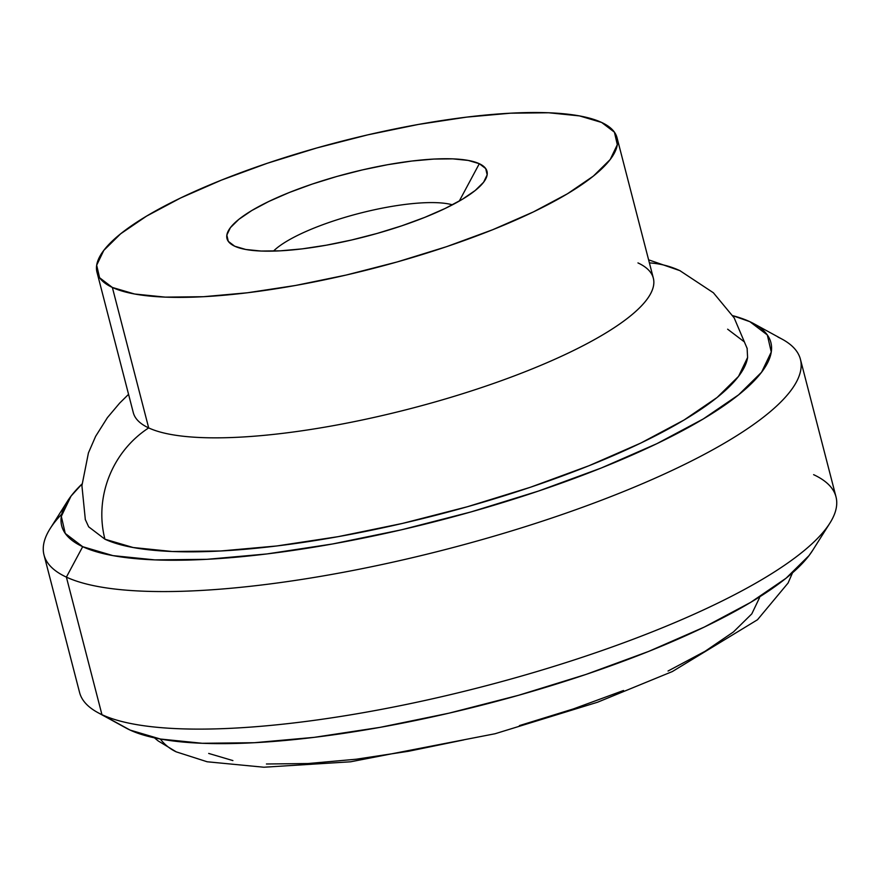<?xml version="1.0" encoding="UTF-8"?>
<svg xmlns="http://www.w3.org/2000/svg" width="880" height="880" viewBox="0 0 880 880"><rect width="100%" height="100%" fill="white"/><g stroke="black" fill="none" stroke-linecap="round" stroke-linejoin="round"><path stroke-width="1.32" d="M637.956 262.911A268.576 65.516 165.5 0 1 482.955 387.101A268.576 65.516 165.5 0 1 148.687 427.911L112.365 287.452A268.576 65.516 165.5 0 1 96.976 272.195A268.576 65.516 165.5 0 1 303.424 151.833A268.576 65.516 165.5 0 1 601.634 122.452L579.447 115.896L548.713 112.772L510.609 113.19L466.609 117.128L418.385 124.443L367.807 134.849L316.811 147.961L267.366 163.251L221.364 180.147L180.576 198L146.564 216.117L120.637 233.805L103.796 250.382L96.679 265.21L99.572 277.728L112.365 287.452L148.687 427.911A268.576 65.516 -14.5 0 0 446.897 398.519A268.576 65.516 -14.5 0 0 653.345 278.157L617.023 137.698A268.576 65.516 165.5 0 1 410.575 258.06A268.576 65.516 165.5 0 1 112.365 287.452L134.552 293.997L165.286 297.132L203.39 296.714L247.39 292.776L295.614 285.45L346.192 275.044L397.177 261.943L446.633 246.653L492.635 229.746L533.423 211.904L567.435 193.787L593.362 176.099L610.203 159.522L617.309 144.683L614.416 132.165L601.634 122.452A268.576 65.516 165.5 0 1 617.023 137.698M452.419 204.82A100.111 24.42 -14.5 0 0 359.183 213.4A100.111 24.42 -14.5 0 0 273.471 251.097A100.111 24.42 165.5 0 1 359.183 213.4A100.111 24.42 165.5 0 1 452.419 204.82M479.314 163.702L459.272 201.091L479.314 163.702A134.288 32.758 165.5 0 1 484.891 180.389A134.288 32.758 165.5 0 1 367.411 236.093A134.288 32.758 165.5 0 1 234.685 246.202A134.288 32.758 165.5 0 1 233.233 245.465A134.288 32.758 165.5 0 1 314.27 183.403A134.288 32.758 165.5 0 1 479.314 163.702L485.705 168.564L487.157 174.823L483.604 182.237L475.178 190.52L462.22 199.364L445.214 208.428L424.82 217.349L401.819 225.797L377.091 233.442L351.593 239.998L326.304 245.201L302.192 248.864L280.192 250.833L261.14 251.042L245.773 249.48L234.685 246.202L228.283 241.34L226.842 235.081L230.395 227.667L238.821 219.373L251.779 210.529L268.785 201.476L289.179 192.544L312.18 184.096L336.908 176.451L362.406 169.906L387.695 164.692L411.807 161.04L433.807 159.071L452.859 158.862L468.226 160.424L479.314 163.702M44 554.928L79.574 692.472A390.654 95.293 -14.5 0 0 101.948 714.659L130.119 730.092A366.245 89.331 -14.5 0 0 492.096 702.515A366.245 89.331 -14.5 0 0 812.515 550.594L829.84 523.204A390.654 95.293 165.5 0 1 488.059 685.245A390.654 95.293 165.5 0 1 101.948 714.659A390.654 95.293 -14.5 0 0 535.711 671.913A390.654 95.293 -14.5 0 0 836 496.848L800.426 359.304A390.654 95.293 165.5 0 1 500.137 534.369A390.654 95.293 165.5 0 1 66.385 577.115A390.654 95.293 -14.5 0 0 546.524 519.794A390.654 95.293 -14.5 0 0 782.265 339.24L753.841 323.686A366.245 89.331 165.5 0 1 532.829 492.954A366.245 89.331 165.5 0 1 82.687 546.689L66.385 577.115L101.948 714.659L66.385 577.115A390.654 95.293 165.5 0 1 44 554.928A390.654 95.293 165.5 0 1 61.743 514.129M813.615 474.661A390.654 95.293 165.5 0 1 829.84 523.204M67.485 501.193L50.16 528.583A390.654 95.293 -14.5 0 0 66.385 577.115L82.687 546.689A366.245 89.331 165.5 0 1 67.485 501.193A366.245 89.331 165.5 0 1 82.027 483.967L71.005 496.144L61.314 516.373L65.252 533.434L82.687 546.689L112.948 555.621L154.858 559.889L206.811 559.328L266.827 553.949L332.574 543.972L401.544 529.782L471.075 511.907L538.505 491.051L601.238 468.017L656.865 443.674L703.241 418.968L738.595 394.845L761.563 372.24L771.265 352.011L767.316 334.95L749.881 321.695A366.245 89.331 165.5 0 1 753.841 323.686M160.292 739.002A48.829 45.408 114.9 0 0 176.11 751.806A48.829 45.408 -65.1 0 1 170.753 748.792M778.052 337.117A390.654 95.293 165.5 0 1 800.426 359.304M747.109 348.183L747.593 357.489L738.54 376.376L717.112 397.474L684.112 419.98L640.827 443.047L588.907 465.762L530.365 487.267L467.423 506.726L402.523 523.402L338.151 536.657L276.793 545.963L220.781 550.979L172.282 551.507L133.166 547.525L104.929 539.198A97.669 90.805 -65.1 0 1 148.687 427.911A97.669 90.805 114.9 0 0 104.929 539.198A341.825 83.38 -14.5 0 0 466.543 506.979A341.825 83.38 -14.5 0 0 747.516 357.973M680.394 270.886A97.669 90.805 114.9 0 0 660.682 264.374M649.396 262.889A97.669 90.805 -65.1 0 1 679.393 270.424M732.776 315.678A366.245 89.331 165.5 0 1 749.881 321.695L732.765 315.667M727.639 329.197L743.908 341.561M104.929 539.198L88.66 526.823L85.239 519.354M812.768 550.198L808.995 555.632L786.027 578.248L750.673 602.36L704.297 627.066L648.67 651.409L585.937 674.454L518.507 695.299L448.976 713.174L380.006 727.364L314.248 737.341L254.243 742.72L202.29 743.281L160.369 739.024L130.119 730.092L125.84 727.914M759.55 597.696L751.795 613.877L733.425 631.961L705.144 651.255L668.041 671.022M623.535 690.492L573.353 708.928L519.409 725.604M463.782 739.904L408.606 751.256L356.004 759.242L308 763.543L266.431 763.994M232.903 760.584L208.692 753.434M101.948 714.659A390.654 95.293 165.5 0 1 97.735 712.536L126.159 728.09A366.245 89.331 -14.5 0 0 130.119 730.092L101.948 714.659M96.976 272.195L133.298 412.654A268.576 65.516 -14.5 0 0 148.687 427.911M792.517 572.814L788.084 583.022L757.493 619.751L672.331 671.561L597.542 702.229L495.066 733.744L350.603 761.794L263.868 767.228L207.163 761.772L176.242 751.861L158.081 740.872L154.429 737.836M747.219 348.612L734.184 317.911L713.405 292.787L679.877 270.644L648.604 259.831M85.349 519.783L81.917 485.705L88.429 452.914L95.623 436.348L107.426 417.615L119.625 403.15L128.557 394.328"/></g></svg>
